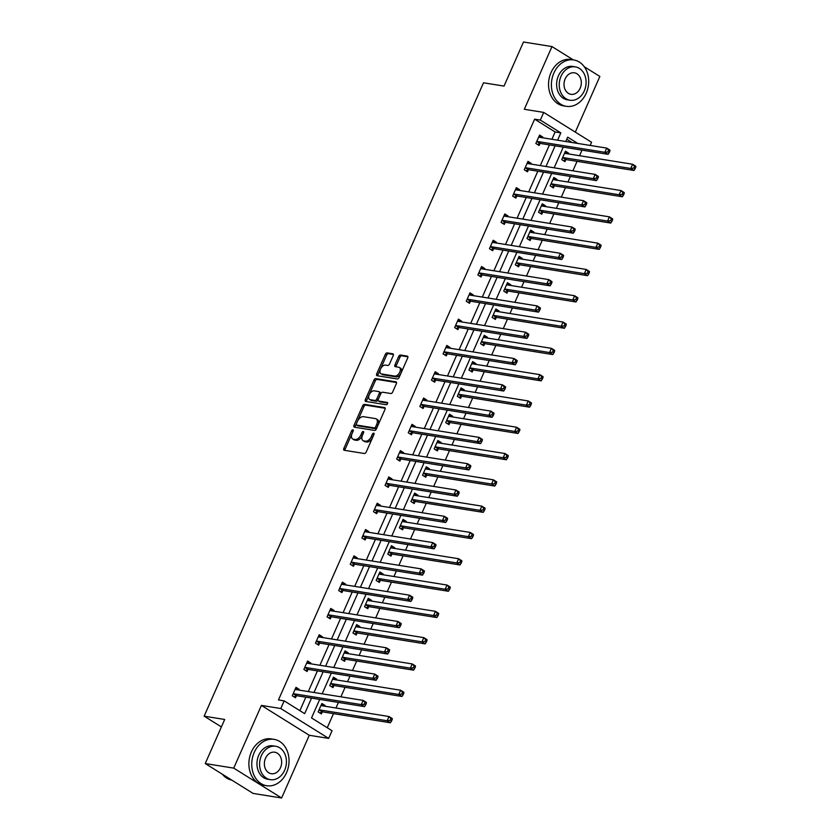 <?xml version="1.0" encoding="UTF-8"?>
<svg xmlns="http://www.w3.org/2000/svg" width="840" height="840" viewBox="0 0 840 840"><rect width="100%" height="100%" fill="white"/><g stroke="black" fill="none" stroke-linecap="round" stroke-linejoin="round"><path stroke-width="1.26" d="M352.874 429.818A1.292 0.756 -58 0 0 351.582 430.846L343.833 448.434A1.848 1.071 -58 0 0 343.969 450.177A1.848 1.071 -58 0 0 344.221 450.261L364.361 453.506A1.848 1.071 -58 0 0 366.209 452.025L373.968 434.448A1.292 0.756 -58 0 0 373.863 433.23A1.292 0.756 -58 0 0 373.695 433.167A1.292 0.756 -58 0 0 372.404 434.196L371.395 436.475A5.901 3.444 -58 0 1 365.484 441.189L363.804 440.916A5.901 3.444 -58 0 1 363.017 440.632A5.901 3.444 -58 0 1 362.555 435.046L363.562 432.779A1.292 0.756 -58 0 0 363.457 431.55A1.292 0.756 -58 0 0 363.29 431.487A1.292 0.756 -58 0 0 361.988 432.526L360.99 434.794A5.901 3.444 -58 0 1 355.068 439.519L353.388 439.247A5.901 3.444 -58 0 1 352.611 438.953A5.901 3.444 -58 0 1 352.149 433.377L353.147 431.099A1.292 0.756 -58 0 0 353.052 429.881A1.292 0.756 -58 0 0 352.874 429.818M353.031 431.361A1.292 0.756 -58 0 0 352.874 431.655L345.125 449.243A1.848 1.071 -58 0 0 344.925 450.377M373.853 434.711A1.292 0.756 -58 0 0 373.695 435.005L372.687 437.272L371.395 436.475M363.447 433.041A1.292 0.756 -58 0 0 363.29 433.325L362.281 435.603L360.99 434.794M281.61 798L253.113 793.422L205.233 763.55L233.73 768.127L281.61 798L309.278 735.284L328.661 738.402L280.781 708.529L284.161 700.865L304.668 713.654L311.535 698.103M575.305 132.121L599.855 76.451L584.262 66.717M573.3 59.882L551.975 46.578L524.317 109.295L543.7 112.413L591.581 142.275L590.184 145.435M205.233 763.55L224.679 719.471L204.152 716.163L483.504 82.793L504.031 86.09L523.478 42L551.975 46.578M393.215 355.625A1.848 1.071 -58 0 0 393.068 353.881A1.848 1.071 -58 0 0 392.826 353.787L387.167 352.884A1.848 1.071 -58 0 0 385.319 354.354L376.709 373.884A1.848 1.071 -58 0 0 376.856 375.627A1.848 1.071 -58 0 0 377.097 375.721L397.247 378.956A1.848 1.071 -58 0 0 399.094 377.475L407.705 357.956A1.848 1.071 -58 0 0 407.558 356.213A1.848 1.071 -58 0 0 407.316 356.118L400.491 355.026A1.848 1.071 -58 0 0 398.643 356.496L394.957 364.854A1.848 1.071 -58 0 0 395.094 366.597A1.848 1.071 -58 0 0 395.346 366.692L398.727 367.227A4.935 2.877 -58 0 1 399.389 367.479A4.935 2.877 -58 0 1 399.514 372.666A4.935 2.877 -58 0 1 394.821 376.089L381.56 373.957A4.935 2.877 -58 0 1 380.909 373.716A4.935 2.877 -58 0 1 380.772 368.519A4.935 2.877 -58 0 1 385.466 365.096L387.681 365.453A1.848 1.071 -58 0 0 389.529 363.983L393.215 355.625M309.278 735.284L261.397 705.422L233.73 768.127M261.397 705.422L280.781 708.529M551.891 139.282L555.125 131.964L534.618 119.165L278.46 699.941L284.161 700.865M534.618 119.165L540.32 120.078L543.7 112.413M364.476 404.344A1.848 1.071 -58 0 0 362.628 405.825L354.007 425.344A1.848 1.071 -58 0 0 354.155 427.088A1.848 1.071 -58 0 0 354.396 427.182L374.546 430.416A1.848 1.071 -58 0 0 376.394 428.946L385.004 409.416A1.848 1.071 -58 0 0 384.867 407.673A1.848 1.071 -58 0 0 384.615 407.579L364.476 404.344L365.768 405.153A1.848 1.071 -58 0 0 363.919 406.623L355.31 426.153A1.848 1.071 -58 0 0 355.1 427.298M365.358 399.62L373.968 380.09A1.848 1.071 -58 0 1 375.816 378.609L395.966 381.854A1.848 1.071 -58 0 1 396.207 381.938A1.848 1.071 -58 0 1 396.354 383.681L392.669 392.038A1.848 1.071 -58 0 1 390.82 393.519L382.651 392.207A1.848 1.071 -58 0 0 380.804 393.677L378.357 399.221A1.848 1.071 -58 0 0 378.504 400.964A1.848 1.071 -58 0 0 378.745 401.058L387.251 402.423A1.292 0.756 -58 0 1 387.419 402.486A1.292 0.756 -58 0 1 387.461 403.851A1.292 0.756 -58 0 1 386.232 404.744L365.747 401.447A1.848 1.071 -58 0 1 365.505 401.363A1.848 1.071 -58 0 1 365.358 399.62L366.649 400.418L375.27 380.898L373.968 380.09M204.152 716.163L221.382 726.915M556.773 180.222L557.088 179.508L553.854 177.492L550.137 185.923L553.371 187.94L554.2 186.049M533.579 232.816L533.894 232.113L530.659 230.087L526.932 238.518L530.177 240.534L531.006 238.655M510.374 285.421L510.689 284.707L507.455 282.692L503.738 291.123L506.971 293.139L507.801 291.249M487.179 338.016L487.494 337.312L484.26 335.286L480.543 343.718L483.777 345.733L484.606 343.854M463.985 390.611L464.289 389.907L461.055 387.891L457.338 396.322L460.572 398.339L461.412 396.449M440.78 443.216L441.094 442.502L437.861 440.486L434.144 448.917L437.378 450.933L438.207 449.054M417.585 495.81L417.9 495.106L414.656 493.091L410.939 501.512L414.173 503.538L415.013 501.648M394.38 548.415L394.695 547.701L391.461 545.685L387.744 554.117L390.978 556.133L391.808 554.243M371.185 601.01L371.501 600.306L368.267 598.279L364.55 606.711L367.784 608.727L368.613 606.848M347.991 653.615L348.296 652.9L345.062 650.885L341.344 659.316L344.579 661.332L345.408 659.442M324.786 706.209L325.101 705.505L321.867 703.479L318.15 711.911L321.384 713.927L322.214 712.047M327.254 727.745L333.48 713.622M335.958 708.005L338.415 702.429M340.893 696.812L345.082 687.32M347.56 681.702L350.018 676.126M352.495 670.509L356.685 661.017M359.153 655.41L361.62 649.824M364.098 644.217L368.277 634.715M370.755 629.107L373.223 623.532M375.69 617.915L379.88 608.423M382.358 602.805L384.815 597.23M387.293 591.612L391.482 582.12M393.96 576.502L396.417 570.927M398.895 565.309L403.074 555.817M405.552 550.211L408.019 544.625M410.487 539.018L414.677 529.526M417.155 523.908L419.612 518.332M422.09 512.715L426.279 503.223M428.757 497.606L431.214 492.03M433.692 486.413L437.882 476.921M440.349 471.314L442.817 465.728M445.294 460.12L449.474 450.618M451.952 445.011L454.409 439.435M456.887 433.818L461.076 424.326M463.554 418.709L466.011 413.133M468.489 407.516L472.679 398.024M475.156 392.406L477.614 386.831M480.092 381.213L484.271 371.721M486.749 366.114L489.216 360.528M491.683 354.921L495.873 345.429M498.351 339.812L500.808 334.236M503.286 328.619L507.476 319.127M509.954 313.509L512.41 307.933M514.889 302.316L519.078 292.824M521.545 287.217L524.013 281.631M526.491 276.024L530.67 266.522M533.148 260.915L535.605 255.339M538.083 249.722L542.273 240.23M544.75 234.612L547.207 229.037M549.686 223.419L553.875 213.927M556.353 208.309L558.81 202.734M561.288 197.117L565.467 187.625M567.945 182.018L570.413 176.431M572.88 170.825L577.07 161.333M579.548 155.715L582.005 150.14M572.061 142.527L566.769 139.22M336.389 679.907L336.704 679.203L333.459 677.187L329.742 685.608L332.976 687.635L333.816 685.745M359.583 627.312L359.898 626.598L356.664 624.582L352.947 633.014L356.181 635.029L357.01 633.15M382.788 574.707L383.093 574.004L379.858 571.988L376.142 580.419L379.376 582.435L380.216 580.545M405.983 522.113L406.298 521.409L403.064 519.383L399.346 527.814L402.581 529.83L403.41 527.951M429.177 469.518L429.492 468.804L426.258 466.788L422.541 475.219L425.775 477.236L426.605 475.346M452.382 416.913L452.697 416.209L449.463 414.183L445.736 422.615L448.98 424.631L449.81 422.751M475.577 364.319L475.892 363.605L472.657 361.589L468.941 370.02L472.175 372.036L473.004 370.146M498.781 311.714L499.096 311.01L495.852 308.994L492.135 317.415L495.369 319.442L496.209 317.552M521.976 259.119L522.291 258.405L519.057 256.389L515.34 264.821L518.574 266.837L519.404 264.957M545.181 206.514L545.486 205.81L542.251 203.794L538.534 212.226L541.769 214.242L542.598 212.352M568.375 153.919L568.691 153.216L565.457 151.19L561.74 159.621L564.974 161.637L565.803 159.758M319.694 699.416L311.524 717.938L332.042 730.726L328.661 738.402M577.763 143.441L567.683 137.151L565.761 141.509M563.283 147.126L554.159 167.811M551.691 173.428L542.567 194.114M540.089 199.731L530.964 220.416M528.486 226.023L519.361 246.708M516.884 252.326L507.759 273.01M505.292 278.628L496.167 299.313M493.689 304.92L484.565 325.605M482.087 331.223L472.962 351.907M470.495 357.525L461.37 378.21M458.892 383.828L449.768 404.513M447.29 410.12L438.165 430.805M435.687 436.422L426.573 457.107M424.095 462.725L414.971 483.409M412.493 489.017L403.368 509.702M400.89 515.319L391.766 536.004M389.298 541.622L380.173 562.307M377.695 567.924L368.571 588.609M366.093 594.216L356.969 614.901M354.491 620.519L345.377 641.203M342.899 646.821L333.774 667.506M331.296 673.113L322.171 693.798M557.592 140.196L560.826 132.877L540.32 120.078M314.002 692.486L323.127 671.8M325.605 666.194L334.73 645.509M337.207 639.891L346.332 619.206M348.8 613.589L357.924 592.904M360.402 587.297L369.526 566.611M372.005 560.994L381.129 540.309M383.607 534.692L392.731 514.006M395.199 508.389L404.324 487.704M406.802 482.097L415.926 461.412M418.404 455.794L427.529 435.11M429.996 429.492L439.12 408.807M441.599 403.2L450.723 382.515M453.201 376.897L462.326 356.213M464.804 350.595L473.918 329.91M476.396 324.293L485.52 303.608M487.998 298L497.123 277.316M499.601 271.698L508.725 251.013M511.193 245.396L520.317 224.71M522.795 219.103L531.919 198.418M534.398 192.801L543.522 172.116M546 166.499L555.114 145.814M555.125 131.964L560.826 132.877M299.88 710.672L305.834 697.19M308.301 691.572L317.425 670.887M319.904 665.28L329.028 644.585M331.506 638.977L340.631 618.293M343.108 612.675L352.223 591.99M354.701 586.373L363.825 565.688M366.303 560.081L375.428 539.396M377.906 533.778L387.03 513.093M389.498 507.476L398.622 486.791M401.1 481.183L410.225 460.488M412.703 454.881L421.827 434.196M424.305 428.579L433.419 407.894M435.897 402.276L445.022 381.591M447.5 375.984L456.624 355.299M459.102 349.681L468.227 328.996M470.694 323.379L479.819 302.694M482.296 297.087L491.421 276.392M493.899 270.784L503.024 250.1M505.491 244.482L514.615 223.797M517.094 218.179L526.218 197.495M528.696 191.888L537.821 171.203M540.299 165.585L549.423 144.9M539.921 143.609L539.091 145.499L535.857 143.472L539.574 135.051L542.808 137.067L542.493 137.771M528.318 169.911L527.489 171.791L524.255 169.775L527.971 161.343L531.206 163.37L530.891 164.073M516.726 196.214L515.886 198.093L512.652 196.077L516.369 187.646L519.603 189.661L519.298 190.376M505.124 222.506L504.294 224.396L501.06 222.38L504.777 213.948L508.011 215.964L507.696 216.667M493.521 248.808L492.692 250.698L489.457 248.672L493.175 240.251L496.409 242.267L496.094 242.97M481.929 275.111L481.089 276.99L477.855 274.974L481.572 266.543L484.806 268.559L484.502 269.272M470.327 301.403L469.497 303.293L466.253 301.276L469.98 292.845L473.214 294.861L472.899 295.575M458.724 327.705L457.894 329.595L454.661 327.569L458.378 319.147L461.612 321.163L461.296 321.867M447.122 354.007L446.292 355.887L443.058 353.871L446.775 345.44L450.009 347.466L449.694 348.169M435.53 380.31L434.69 382.19L431.456 380.173L435.173 371.742L438.417 373.758L438.102 374.472M423.927 406.602L423.098 408.492L419.864 406.476L423.581 398.044L426.815 400.06L426.5 400.774M412.325 432.905L411.495 434.794L408.261 432.768L411.978 424.347L415.212 426.363L414.897 427.067M400.733 459.207L399.893 461.087L396.659 459.07L400.376 450.639L403.61 452.655L403.305 453.369M389.13 485.499L388.3 487.389L385.056 485.373L388.784 476.942L392.018 478.957L391.703 479.671M377.528 511.802L376.698 513.692L373.464 511.675L377.181 503.244L380.415 505.26L380.1 505.964M365.925 538.104L365.096 539.984L361.862 537.968L365.579 529.536L368.812 531.562L368.498 532.266M354.333 564.407L353.493 566.286L350.259 564.27L353.976 555.839L357.221 557.855L356.906 558.569M342.731 590.699L341.901 592.589L338.667 590.573L342.384 582.141L345.618 584.157L345.303 584.871M331.128 617.001L330.298 618.891L327.065 616.865L330.781 608.444L334.016 610.46L333.701 611.163M319.536 643.303L318.696 645.183L315.462 643.167L319.179 634.736L322.413 636.762L322.108 637.466M307.933 669.596L307.104 671.486L303.87 669.47L307.587 661.038L310.821 663.054L310.506 663.768M296.331 695.898L295.502 697.788L292.268 695.772L295.985 687.341L299.219 689.356L298.904 690.06M325.101 705.505L321.353 704.634M299.219 689.356L295.481 688.485M336.704 679.203L332.955 678.332M310.821 663.054L307.072 662.193M348.296 652.9L344.558 652.04M322.413 636.762L318.675 635.891M359.898 626.598L356.16 625.737M334.016 610.46L330.278 609.588M371.501 600.306L367.752 599.434M345.618 584.157L341.87 583.296M383.093 574.004L379.355 573.132M357.221 557.855L353.472 556.994M394.695 547.701L390.957 546.84M368.812 531.562L365.075 530.691M406.298 521.409L402.549 520.538M380.415 505.26L376.667 504.389M417.9 495.106L414.151 494.235M392.018 478.957L388.269 478.096M429.492 468.804L425.754 467.943M403.61 452.655L399.872 451.794M441.094 442.502L437.346 441.641M415.212 426.363L411.474 425.492M452.697 416.209L448.949 415.338M426.815 400.06L423.066 399.189M464.289 389.907L460.551 389.036M438.417 373.758L434.669 372.897M475.892 363.605L472.154 362.744M450.009 347.466L446.271 346.594M487.494 337.312L483.745 336.441M461.612 321.163L457.863 320.292M499.096 311.01L495.348 310.139M473.214 294.861L469.466 294M510.689 284.707L506.951 283.846M484.806 268.559L481.068 267.697M522.291 258.405L518.543 257.544M496.409 242.267L492.671 241.395M533.894 232.113L530.145 231.242M508.011 215.964L504.263 215.093M545.486 205.81L541.748 204.939M519.603 189.661L515.865 188.8M557.088 179.508L553.35 178.647M531.206 163.37L527.468 162.498M568.691 153.216L564.942 152.345M542.808 137.067L539.059 136.196M352.611 438.953L353.903 439.761A5.901 3.444 -58 0 0 354.69 440.055L353.388 439.247M362.281 435.603A5.901 3.444 -58 0 1 356.37 440.328L354.69 440.055M363.017 440.632L364.308 441.441A5.901 3.444 -58 0 0 365.096 441.725L363.804 440.916M372.687 437.272A5.901 3.444 -58 0 1 366.776 441.998L365.096 441.725M385.214 408.282L365.768 405.153M356.381 423.78A1.292 0.756 -58 0 0 356.486 424.998A1.292 0.756 -58 0 0 356.654 425.061L374.336 427.906A1.292 0.756 -58 0 0 375.627 426.867L376.688 424.473A5.901 3.444 -58 0 0 376.226 418.887A5.901 3.444 -58 0 0 375.438 418.604L363.353 416.661A5.901 3.444 -58 0 0 357.441 421.376L356.381 423.78M357.641 425.681A1.292 0.756 -58 0 0 357.777 425.806A1.292 0.756 -58 0 0 357.945 425.87L356.654 425.061M376.226 418.887L377.528 419.695A5.901 3.444 -58 0 1 377.979 425.281L376.919 427.675A1.292 0.756 -58 0 1 375.627 428.715L357.945 425.87M396.554 382.546L377.118 379.418A1.848 1.071 -58 0 0 375.27 380.898M379.606 401.594A1.848 1.071 -58 0 0 379.796 401.772A1.848 1.071 -58 0 0 380.037 401.867L387.671 403.095M374.178 390.842A4.935 2.877 -58 0 0 369.485 394.254A4.935 2.877 -58 0 0 369.611 399.452A4.935 2.877 -58 0 0 370.272 399.693L374.945 400.449A1.848 1.071 -58 0 0 376.793 398.969L379.239 393.425A1.848 1.071 -58 0 0 379.092 391.681A1.848 1.071 -58 0 0 378.851 391.598L374.178 390.842M369.611 399.452L370.902 400.26A4.935 2.877 -58 0 0 371.564 400.502L370.272 399.693M380.142 392.395A1.848 1.071 -58 0 1 380.383 392.49A1.848 1.071 -58 0 1 380.531 394.233L378.084 399.777A1.848 1.071 -58 0 1 376.236 401.257L371.564 400.502M366.649 400.418A1.848 1.071 -58 0 0 366.45 401.562M380.909 373.716L382.2 374.514A4.935 2.877 -58 0 0 382.851 374.766L381.56 373.957M399.389 367.479L400.68 368.277A4.935 2.877 -58 0 1 400.806 373.475A4.935 2.877 -58 0 1 396.113 376.897L382.851 374.766M407.904 356.811L401.782 355.824A1.848 1.071 -58 0 0 399.935 357.305L396.249 365.663A1.848 1.071 -58 0 0 396.05 366.796M393.414 354.48L388.469 353.693A1.848 1.071 -58 0 0 386.62 355.163L378 374.693A1.848 1.071 -58 0 0 377.8 375.827M322.812 705.894L321.93 704.991M319.725 712.898L322.423 711.974A1.88 1.092 122 0 1 322.906 711.921L390.401 722.768L387.167 720.751L389.025 716.53L321.531 705.684A1.88 1.092 122 0 1 321.279 705.59A1.88 1.092 122 0 1 321.153 705.495L321.038 705.369M318.98 710.031L319.19 709.957A1.88 1.092 122 0 1 319.673 709.905L387.167 720.751L390.18 720.332L391.471 721.13L392.217 719.45L390.915 718.641L390.18 720.332M390.915 718.641L389.025 716.53L392.259 718.547L392.217 719.45M391.471 721.13L390.401 722.768M293.79 693.756L297.024 695.772L364.518 706.619L361.284 704.602L293.79 693.756A1.88 1.092 -58 0 0 293.307 693.808L293.097 693.882M364.298 704.183L361.284 704.602L363.143 700.392L366.377 702.408L366.334 703.3L365.043 702.492L364.298 704.183L365.589 704.991L366.334 703.3M295.155 689.22L295.27 689.346A1.88 1.092 -58 0 0 295.397 689.451A1.88 1.092 -58 0 0 295.649 689.546L363.143 700.392L365.043 702.492M297.024 695.772A1.88 1.092 -58 0 0 296.541 695.825L293.843 696.759M296.048 688.842L296.93 689.745M364.518 706.619L365.589 704.991M222.359 774.239A23.478 18.511 99.1 0 0 231.767 780.108M254.216 752.451A23.478 18.511 99.1 0 0 266.668 785.726A23.478 18.511 99.1 0 0 286.566 772.632A23.478 18.511 99.1 0 0 274.113 739.368A23.478 18.511 99.1 0 0 254.216 752.451M274.113 739.368L271.268 738.906A23.478 18.511 99.1 0 0 251.359 751.989A23.478 18.511 99.1 0 0 263.812 785.264L266.668 785.726M270.333 779.657L267.708 779.226A16.905 13.335 -80.9 0 1 258.741 755.275A16.905 13.335 -80.9 0 1 273.074 745.857L275.699 746.277A16.905 13.335 99.1 0 0 261.366 755.696A16.905 13.335 99.1 0 0 270.333 779.657A16.905 13.335 99.1 0 0 284.655 770.227A16.905 13.335 99.1 0 0 275.699 746.277M280.518 767.645A10.889 8.589 99.1 0 0 274.743 752.21A10.889 8.589 99.1 0 0 265.503 758.279A10.889 8.589 99.1 0 0 271.278 773.714A10.889 8.589 99.1 0 0 280.518 767.645M553.865 73.048A23.478 18.511 99.1 0 0 566.317 106.312A23.478 18.511 99.1 0 0 586.215 93.23A23.478 18.511 99.1 0 0 573.762 59.955A23.478 18.511 99.1 0 0 553.865 73.048M573.762 59.955L570.917 59.504A23.478 18.511 99.1 0 0 551.019 72.587A23.478 18.511 99.1 0 0 563.462 105.861L566.317 106.312M569.982 100.243L567.357 99.823A16.905 13.335 -80.9 0 1 558.4 75.873A16.905 13.335 -80.9 0 1 572.723 66.444L575.348 66.874A16.905 13.335 99.1 0 0 561.015 76.293A16.905 13.335 99.1 0 0 569.982 100.243A16.905 13.335 99.1 0 0 584.315 90.825A16.905 13.335 99.1 0 0 575.348 66.874M580.167 88.242A10.889 8.589 99.1 0 0 574.392 72.807A10.889 8.589 99.1 0 0 565.163 78.876A10.889 8.589 99.1 0 0 570.938 94.311A10.889 8.589 99.1 0 0 580.167 88.242M334.404 679.591L333.532 678.689M331.328 686.595L334.026 685.671A1.88 1.092 122 0 1 334.498 685.619L402.003 696.465L398.769 694.449L400.628 690.228L333.123 679.381A1.88 1.092 122 0 1 332.881 679.298A1.88 1.092 122 0 1 332.756 679.193L332.63 679.067M330.582 683.728L330.792 683.655A1.88 1.092 122 0 1 331.264 683.602L398.769 694.449L401.772 694.029L403.074 694.837L403.809 693.147L402.518 692.339L401.772 694.029M402.518 692.339L400.628 690.228L403.862 692.255L403.809 693.147M403.074 694.837L402.003 696.465M346.006 653.289L345.125 652.397M342.93 660.303L345.629 659.369A1.88 1.092 122 0 1 346.101 659.316L413.595 670.163L410.361 668.147L412.219 663.936L344.726 653.09A1.88 1.092 122 0 1 344.474 652.995A1.88 1.092 122 0 1 344.358 652.9L344.232 652.775M342.174 657.426L342.384 657.352A1.88 1.092 122 0 1 342.867 657.3L410.361 668.147L413.375 667.726L414.666 668.535L415.411 666.845L414.12 666.047L413.375 667.726M414.12 666.047L412.219 663.936L415.454 665.952L415.411 666.845M414.666 668.535L413.595 670.163M305.382 667.453L308.627 669.47L376.12 680.316L372.887 678.3L305.382 667.453A1.88 1.092 -58 0 0 304.909 667.506L304.7 667.579M375.889 677.88L372.887 678.3L374.745 674.09L377.979 676.106L377.927 676.998L376.635 676.2L375.889 677.88L377.192 678.689L377.927 676.998M306.747 662.928L306.873 663.054A1.88 1.092 -58 0 0 306.999 663.149A1.88 1.092 -58 0 0 307.251 663.243L374.745 674.09L376.635 676.2M308.627 669.47A1.88 1.092 -58 0 0 308.144 669.522L305.445 670.457M307.65 662.55L308.522 663.442M376.12 680.316L377.192 678.689M316.985 641.151L320.219 643.178L387.723 654.024L384.479 652.008L316.985 641.151A1.88 1.092 -58 0 0 316.512 641.214L316.292 641.277M387.492 651.577L384.479 652.008L386.337 647.787L389.582 649.803L389.529 650.706L388.238 649.898L387.492 651.577L388.784 652.386L389.529 650.706M318.35 636.625L318.476 636.751A1.88 1.092 -58 0 0 318.591 636.846A1.88 1.092 -58 0 0 318.843 636.941L386.337 647.787L388.238 649.898M320.219 643.178A1.88 1.092 -58 0 0 319.746 643.23L317.048 644.154M319.252 636.248L320.124 637.15M387.723 654.024L388.784 652.386M357.609 626.997L356.727 626.094M354.522 634L357.221 633.077A1.88 1.092 122 0 1 357.704 633.024L425.197 643.871L421.964 641.844L423.822 637.634L356.328 626.787A1.88 1.092 122 0 1 356.076 626.692A1.88 1.092 122 0 1 355.95 626.598L355.834 626.472M353.776 631.124L353.987 631.05A1.88 1.092 122 0 1 354.469 630.998L421.964 641.844L424.977 641.424L426.269 642.232L427.014 640.553L425.723 639.744L424.977 641.424M425.723 639.744L423.822 637.634L427.056 639.65L427.014 640.553M426.269 642.232L425.197 643.871M328.587 614.859L331.821 616.875L399.315 627.722L396.081 625.706L328.587 614.859A1.88 1.092 -58 0 0 328.104 614.912L327.894 614.985M399.094 625.286L396.081 625.706L397.94 621.485L401.173 623.511L401.131 624.404L399.84 623.595L399.094 625.286L400.386 626.094L401.131 624.404M329.952 610.323L330.078 610.449A1.88 1.092 -58 0 0 330.194 610.554A1.88 1.092 -58 0 0 330.445 610.638L397.94 621.485L399.84 623.595M331.821 616.875A1.88 1.092 -58 0 0 331.338 616.928L328.65 617.851M330.844 609.945L331.727 610.848M399.315 627.722L400.386 626.094M369.201 600.695L368.33 599.792M366.125 607.698L368.823 606.774A1.88 1.092 122 0 1 369.306 606.722L436.8 617.568L433.566 615.552L435.425 611.331L367.931 600.485A1.88 1.092 122 0 1 367.679 600.39A1.88 1.092 122 0 1 367.553 600.296L367.427 600.17M365.379 604.832L365.589 604.758A1.88 1.092 122 0 1 366.062 604.706L433.566 615.552L436.569 615.132L437.871 615.941L438.606 614.25L437.315 613.442L436.569 615.132M437.315 613.442L435.425 611.331L438.659 613.357L438.606 614.25M437.871 615.941L436.8 617.568M340.19 588.557L343.423 590.573L410.918 601.419L407.683 599.403L340.19 588.557A1.88 1.092 -58 0 0 339.707 588.609L339.497 588.683M410.697 598.983L407.683 599.403L409.542 595.192L412.776 597.208L412.734 598.101L411.432 597.293L410.697 598.983L411.989 599.792L412.734 598.101M341.544 584.021L341.67 584.157A1.88 1.092 -58 0 0 341.796 584.251A1.88 1.092 -58 0 0 342.048 584.346L409.542 595.192L411.432 597.293M343.423 590.573A1.88 1.092 -58 0 0 342.941 590.625L340.242 591.559M342.447 583.653L343.329 584.546M410.918 601.419L411.989 599.792M380.804 574.392L379.932 573.489M377.727 581.406L380.425 580.472A1.88 1.092 122 0 1 380.898 580.419L448.403 591.266L445.158 589.25L447.017 585.039L379.522 574.192A1.88 1.092 122 0 1 379.27 574.098A1.88 1.092 122 0 1 379.155 573.993L379.029 573.867M376.971 578.529L377.192 578.456A1.88 1.092 122 0 1 377.664 578.403L445.158 589.25L448.171 588.829L449.463 589.638L450.209 587.948L448.917 587.139L448.171 588.829M448.917 587.139L447.017 585.039L450.261 587.055L450.209 587.948M449.463 589.638L448.403 591.266M351.781 562.254L355.016 564.28L422.52 575.127L419.286 573.101L351.781 562.254A1.88 1.092 -58 0 0 351.309 562.307L351.099 562.38M422.289 572.68L419.286 573.101L421.144 568.89L424.379 570.906L424.326 571.809L423.034 571L422.289 572.68L423.591 573.489L424.326 571.809M353.147 557.728L353.272 557.855A1.88 1.092 -58 0 0 353.399 557.949A1.88 1.092 -58 0 0 353.64 558.044L421.144 568.89L423.034 571M355.016 564.28A1.88 1.092 -58 0 0 354.543 564.333L351.844 565.257M354.05 557.351L354.921 558.254M422.52 575.127L423.591 573.489M392.406 548.09L391.524 547.197M389.33 555.103L392.018 554.179A1.88 1.092 122 0 1 392.501 554.117L459.995 564.963L456.761 562.947L458.619 558.736L391.125 547.89A1.88 1.092 122 0 1 390.873 547.796A1.88 1.092 122 0 1 390.757 547.701L390.631 547.575M388.574 552.226L388.784 552.153A1.88 1.092 122 0 1 389.267 552.101L456.761 562.947L459.774 562.527L461.066 563.336L461.811 561.655L460.519 560.847L459.774 562.527M460.519 560.847L458.619 558.736L461.853 560.752L461.811 561.655M461.066 563.336L459.995 564.963M363.384 535.962L366.618 537.978L434.112 548.825L430.878 546.808L363.384 535.962A1.88 1.092 -58 0 0 362.901 536.014L362.691 536.088M433.892 546.389L430.878 546.808L432.737 542.587L435.971 544.603L435.929 545.506L434.637 544.698L433.892 546.389L435.183 547.187L435.929 545.506M364.749 531.426L364.875 531.552A1.88 1.092 -58 0 0 364.991 531.647A1.88 1.092 -58 0 0 365.243 531.741L432.737 542.587L434.637 544.698M366.618 537.978A1.88 1.092 -58 0 0 366.135 538.03L363.447 538.954M365.642 531.048L366.524 531.951M434.112 548.825L435.183 547.187M404.009 521.798L403.127 520.894M400.921 528.801L403.62 527.877A1.88 1.092 122 0 1 404.103 527.825L471.597 538.671L468.363 536.655L470.221 532.434L402.728 521.587A1.88 1.092 122 0 1 402.476 521.493A1.88 1.092 122 0 1 402.35 521.399L402.224 521.273M400.176 525.934L400.386 525.861A1.88 1.092 122 0 1 400.869 525.808L468.363 536.655L471.377 536.225L472.668 537.033L473.413 535.353L472.112 534.544L471.377 536.225M472.112 534.544L470.221 532.434L473.456 534.45L473.413 535.353M472.668 537.033L471.597 538.671M374.987 509.659L378.221 511.675L445.715 522.522L442.481 520.506L374.987 509.659A1.88 1.092 -58 0 0 374.504 509.712L374.294 509.786M445.494 520.086L442.481 520.506L444.339 516.295L447.573 518.312L447.531 519.204L446.24 518.395L445.494 520.086L446.786 520.894L447.531 519.204M376.352 505.124L376.467 505.25A1.88 1.092 -58 0 0 376.593 505.355A1.88 1.092 -58 0 0 376.845 505.439L444.339 516.295L446.24 518.395M378.221 511.675A1.88 1.092 -58 0 0 377.738 511.728L375.039 512.663M377.244 504.745L378.126 505.649M445.715 522.522L446.786 520.894M415.601 495.495L414.729 494.592M412.524 502.499L415.223 501.575A1.88 1.092 122 0 1 415.695 501.522L483.2 512.369L479.966 510.353L481.824 506.132L414.32 495.285A1.88 1.092 122 0 1 414.078 495.201A1.88 1.092 122 0 1 413.952 495.096L413.826 494.97M411.779 499.632L411.989 499.558A1.88 1.092 122 0 1 412.461 499.506L479.966 510.353L482.969 509.933L484.271 510.741L485.006 509.05L483.714 508.242L482.969 509.933M483.714 508.242L481.824 506.132L485.058 508.158L485.006 509.05M484.271 510.741L483.2 512.369M386.579 483.357L389.823 485.373L457.317 496.219L454.083 494.204L386.579 483.357A1.88 1.092 -58 0 0 386.106 483.409L385.896 483.483M457.086 493.784L454.083 494.204L455.942 489.993L459.175 492.009L459.123 492.902L457.832 492.104L457.086 493.784L458.388 494.592L459.123 492.902M387.944 478.832L388.07 478.957A1.88 1.092 -58 0 0 388.195 479.052A1.88 1.092 -58 0 0 388.447 479.147L455.942 489.993L457.832 492.104M389.823 485.373A1.88 1.092 -58 0 0 389.34 485.425L386.642 486.36M388.846 478.454L389.718 479.346M457.317 496.219L458.388 494.592M427.203 469.193L426.321 468.3M424.127 476.207L426.815 475.272A1.88 1.092 122 0 1 427.298 475.219L494.792 486.066L491.558 484.05L493.416 479.84L425.922 468.993A1.88 1.092 122 0 1 425.67 468.899A1.88 1.092 122 0 1 425.555 468.804L425.429 468.678M423.37 473.33L423.581 473.256A1.88 1.092 122 0 1 424.064 473.204L491.558 484.05L494.571 483.63L495.863 484.439L496.608 482.748L495.317 481.94L494.571 483.63M495.317 481.94L493.416 479.84L496.65 481.856L496.608 482.748M495.863 484.439L494.792 486.066M398.181 457.055L401.415 459.081L468.919 469.928L465.675 467.901L398.181 457.055A1.88 1.092 -58 0 0 397.709 457.118L397.488 457.181M468.689 467.481L465.675 467.901L467.534 463.691L470.778 465.707L470.726 466.61L469.434 465.801L468.689 467.481L469.98 468.29L470.726 466.61M399.546 452.529L399.672 452.655A1.88 1.092 -58 0 0 399.788 452.75A1.88 1.092 -58 0 0 400.04 452.844L467.534 463.691L469.434 465.801M401.415 459.081A1.88 1.092 -58 0 0 400.943 459.134L398.244 460.058M400.449 452.151L401.32 453.054M468.919 469.928L469.98 468.29M438.806 442.901L437.923 441.998M435.719 449.904L438.417 448.98A1.88 1.092 122 0 1 438.9 448.928L506.394 459.774L503.16 457.748L505.019 453.537L437.524 442.691A1.88 1.092 122 0 1 437.272 442.596A1.88 1.092 122 0 1 437.147 442.502L437.031 442.376M434.973 447.027L435.183 446.954A1.88 1.092 122 0 1 435.666 446.901L503.16 457.748L506.173 457.328L507.465 458.136L508.211 456.456L506.919 455.647L506.173 457.328M506.919 455.647L505.019 453.537L508.253 455.553L508.211 456.456M507.465 458.136L506.394 459.774M409.784 430.763L413.018 432.779L480.512 443.625L477.278 441.609L409.784 430.763A1.88 1.092 -58 0 0 409.3 430.815L409.091 430.889M480.291 441.189L477.278 441.609L479.136 437.388L482.37 439.415L482.328 440.307L481.036 439.499L480.291 441.189L481.582 441.998L482.328 440.307M411.149 426.227L411.274 426.353A1.88 1.092 -58 0 0 411.39 426.457A1.88 1.092 -58 0 0 411.642 426.542L479.136 437.388L481.036 439.499M413.018 432.779A1.88 1.092 -58 0 0 412.534 432.831L409.846 433.755M412.041 425.849L412.923 426.752M480.512 443.625L481.582 441.998M450.397 416.598L449.526 415.695M447.321 423.602L450.019 422.678A1.88 1.092 122 0 1 450.503 422.625L517.996 433.471L514.763 431.456L516.621 427.235L449.127 416.388A1.88 1.092 122 0 1 448.875 416.294A1.88 1.092 122 0 1 448.749 416.199L448.623 416.073M446.576 420.735L446.786 420.661A1.88 1.092 122 0 1 447.258 420.609L514.763 431.456L517.766 431.036L519.067 431.844L519.803 430.154L518.511 429.345L517.766 431.036M518.511 429.345L516.621 427.235L519.855 429.261L519.803 430.154M519.067 431.844L517.996 433.471M421.386 404.46L424.62 406.476L492.114 417.322L488.88 415.306L421.386 404.46A1.88 1.092 -58 0 0 420.903 404.513L420.693 404.586M491.894 414.887L488.88 415.306L490.739 411.096L493.973 413.112L493.931 414.005L492.629 413.196L491.894 414.887L493.185 415.695L493.931 414.005M422.741 399.924L422.867 400.06A1.88 1.092 -58 0 0 422.993 400.155A1.88 1.092 -58 0 0 423.245 400.25L490.739 411.096L492.629 413.196M424.62 406.476A1.88 1.092 -58 0 0 424.137 406.529L421.439 407.463M423.644 399.556L424.526 400.449M492.114 417.322L493.185 415.695M462 390.296L461.129 389.393M458.923 397.31L461.622 396.375A1.88 1.092 122 0 1 462.094 396.322L529.599 407.169L526.355 405.153L528.213 400.943L460.719 390.096A1.88 1.092 122 0 1 460.467 390.002A1.88 1.092 122 0 1 460.352 389.897L460.226 389.77M458.168 394.433L458.388 394.359A1.88 1.092 122 0 1 458.861 394.306L526.355 405.153L529.368 404.733L530.659 405.542L531.405 403.851L530.114 403.043L529.368 404.733M530.114 403.043L528.213 400.943L531.457 402.959L531.405 403.851M530.659 405.542L529.599 407.169M432.978 378.157L436.212 380.184L503.717 391.031L500.483 389.004L432.978 378.157A1.88 1.092 -58 0 0 432.506 378.21L432.296 378.284M503.486 388.584L500.483 389.004L502.341 384.794L505.575 386.81L505.523 387.713L504.231 386.904L503.486 388.584L504.788 389.393L505.523 387.713M434.343 373.632L434.469 373.758A1.88 1.092 -58 0 0 434.584 373.853A1.88 1.092 -58 0 0 434.837 373.947L502.341 384.794L504.231 386.904M436.212 380.184A1.88 1.092 -58 0 0 435.74 380.237L433.041 381.161M435.246 373.254L436.118 374.157M503.717 391.031L504.788 389.393M473.603 363.993L472.721 363.101M470.526 371.007L473.214 370.083A1.88 1.092 122 0 1 473.697 370.02L541.191 380.867L537.957 378.851L539.816 374.64L472.322 363.794A1.88 1.092 122 0 1 472.07 363.699A1.88 1.092 122 0 1 471.954 363.605L471.828 363.479M469.77 368.13L469.98 368.056A1.88 1.092 122 0 1 470.463 368.004L537.957 378.851L540.971 378.431L542.262 379.239L543.008 377.559L541.716 376.751L540.971 378.431M541.716 376.751L539.816 374.64L543.05 376.656L543.008 377.559M542.262 379.239L541.191 380.867M444.581 351.866L447.815 353.881L515.308 364.728L512.075 362.712L444.581 351.866A1.88 1.092 -58 0 0 444.098 351.918L443.888 351.992M515.088 362.292L512.075 362.712L513.933 358.491L517.167 360.507L517.125 361.41L515.833 360.602L515.088 362.292L516.38 363.09L517.125 361.41M445.945 347.33L446.072 347.456A1.88 1.092 -58 0 0 446.187 347.55A1.88 1.092 -58 0 0 446.439 347.644L513.933 358.491L515.833 360.602M447.815 353.881A1.88 1.092 -58 0 0 447.332 353.934L444.644 354.858M446.838 346.952L447.72 347.855M515.308 364.728L516.38 363.09M485.205 337.701L484.323 336.798M482.118 344.705L484.817 343.781A1.88 1.092 122 0 1 485.3 343.728L552.794 354.575L549.559 352.558L551.418 348.338L483.924 337.491A1.88 1.092 122 0 1 483.672 337.397A1.88 1.092 122 0 1 483.546 337.302L483.42 337.176M481.373 341.838L481.582 341.764A1.88 1.092 122 0 1 482.066 341.712L549.559 352.558L552.573 352.128L553.865 352.937L554.61 351.256L553.308 350.448L552.573 352.128M553.308 350.448L551.418 348.338L554.652 350.354L554.61 351.256M553.865 352.937L552.794 354.575M456.183 325.563L459.417 327.579L526.911 338.425L523.677 336.409L456.183 325.563A1.88 1.092 -58 0 0 455.7 325.616L455.49 325.689M526.691 335.99L523.677 336.409L525.535 332.199L528.769 334.215L528.728 335.108L527.436 334.299L526.691 335.99L527.982 336.798L528.728 335.108M457.548 321.027L457.663 321.153A1.88 1.092 -58 0 0 457.79 321.258A1.88 1.092 -58 0 0 458.042 321.342L525.535 332.199L527.436 334.299M459.417 327.579A1.88 1.092 -58 0 0 458.934 327.631L456.236 328.566M458.441 320.649L459.322 321.552M526.911 338.425L527.982 336.798M496.797 311.399L495.925 310.495M493.721 318.402L496.419 317.478A1.88 1.092 122 0 1 496.892 317.425L564.396 328.272L561.162 326.256L563.021 322.035L495.516 311.189A1.88 1.092 122 0 1 495.264 311.105A1.88 1.092 122 0 1 495.149 311L495.023 310.873M492.975 315.536L493.185 315.462A1.88 1.092 122 0 1 493.657 315.409L561.162 326.256L564.165 325.836L565.467 326.644L566.202 324.954L564.911 324.145L564.165 325.836M564.911 324.145L563.021 322.035L566.255 324.062L566.202 324.954M565.467 326.644L564.396 328.272M467.775 299.26L471.019 301.276L538.514 312.123L535.28 310.107L467.775 299.26A1.88 1.092 -58 0 0 467.303 299.313L467.093 299.387M538.283 309.687L535.28 310.107L537.138 305.897L540.372 307.913L540.32 308.805L539.028 308.007L538.283 309.687L539.585 310.495L540.32 308.805M469.14 294.735L469.266 294.861A1.88 1.092 -58 0 0 469.392 294.956A1.88 1.092 -58 0 0 469.634 295.05L537.138 305.897L539.028 308.007M471.019 301.276A1.88 1.092 -58 0 0 470.536 301.329L467.838 302.264M470.043 294.357L470.915 295.25M538.514 312.123L539.585 310.495M508.4 285.096L507.518 284.204M505.323 292.11L508.011 291.175A1.88 1.092 122 0 1 508.494 291.123L575.988 301.969L572.754 299.954L574.613 295.743L507.119 284.897A1.88 1.092 122 0 1 506.867 284.802A1.88 1.092 122 0 1 506.751 284.707L506.625 284.582M504.567 289.233L504.777 289.159A1.88 1.092 122 0 1 505.26 289.107L572.754 299.954L575.768 299.534L577.059 300.342L577.804 298.651L576.513 297.843L575.768 299.534M576.513 297.843L574.613 295.743L577.847 297.759L577.804 298.651M577.059 300.342L575.988 301.969M479.378 272.958L482.612 274.985L550.116 285.831L546.872 283.805L479.378 272.958A1.88 1.092 -58 0 0 478.905 273.021L478.685 273.084M549.885 283.385L546.872 283.805L548.73 279.594L551.975 281.61L551.922 282.513L550.63 281.705L549.885 283.385L551.176 284.193L551.922 282.513M480.743 268.433L480.869 268.559A1.88 1.092 -58 0 0 480.984 268.653A1.88 1.092 -58 0 0 481.236 268.748L548.73 279.594L550.63 281.705M482.612 274.985A1.88 1.092 -58 0 0 482.139 275.037L479.441 275.961M481.635 268.055L482.517 268.957M550.116 285.831L551.176 284.193M520.002 258.804L519.12 257.901M516.915 265.808L519.614 264.884A1.88 1.092 122 0 1 520.096 264.831L587.591 275.678L584.356 273.651L586.215 269.441L518.721 258.594A1.88 1.092 122 0 1 518.469 258.5A1.88 1.092 122 0 1 518.343 258.405L518.228 258.279M516.169 262.93L516.38 262.857A1.88 1.092 122 0 1 516.863 262.805L584.356 273.651L587.37 273.231L588.662 274.04L589.407 272.36L588.105 271.551L587.37 273.231M588.105 271.551L586.215 269.441L589.449 271.457L589.407 272.36M588.662 274.04L587.591 275.678M490.98 246.666L494.214 248.682L561.708 259.529L558.474 257.512L490.98 246.666A1.88 1.092 -58 0 0 490.497 246.719L490.287 246.792M561.488 257.093L558.474 257.512L560.332 253.292L563.567 255.318L563.525 256.211L562.233 255.402L561.488 257.093L562.779 257.901L563.525 256.211M492.345 242.13L492.461 242.256A1.88 1.092 -58 0 0 492.587 242.361A1.88 1.092 -58 0 0 492.839 242.445L560.332 253.292L562.233 255.402M494.214 248.682A1.88 1.092 -58 0 0 493.731 248.734L491.043 249.659M493.238 241.752L494.12 242.655M561.708 259.529L562.779 257.901M531.594 232.502L530.722 231.599M528.518 239.505L531.216 238.581A1.88 1.092 122 0 1 531.699 238.529L599.193 249.375L595.959 247.359L597.817 243.138L530.313 232.291A1.88 1.092 122 0 1 530.072 232.197A1.88 1.092 122 0 1 529.946 232.103L529.819 231.977M527.772 236.639L527.982 236.565A1.88 1.092 122 0 1 528.455 236.513L595.959 247.359L598.962 246.939L600.264 247.737L600.999 246.057L599.707 245.249L598.962 246.939M599.707 245.249L597.817 243.138L601.051 245.154L600.999 246.057M600.264 247.737L599.193 249.375M502.582 220.364L505.817 222.38L573.311 233.226L570.077 231.21L502.582 220.364A1.88 1.092 -58 0 0 502.1 220.416L501.89 220.49M573.09 230.79L570.077 231.21L571.935 227L575.169 229.016L575.127 229.908L573.825 229.1L573.09 230.79L574.381 231.599L575.127 229.908M503.937 215.828L504.063 215.953A1.88 1.092 -58 0 0 504.189 216.059A1.88 1.092 -58 0 0 504.441 216.153L571.935 227L573.825 229.1M505.817 222.38A1.88 1.092 -58 0 0 505.334 222.432L502.635 223.367M504.84 215.46L505.722 216.353M573.311 233.226L574.381 231.599M543.197 206.199L542.315 205.296M540.12 213.213L542.819 212.279A1.88 1.092 122 0 1 543.291 212.226L610.796 223.072L607.551 221.056L609.409 216.846L541.916 206A1.88 1.092 122 0 1 541.663 205.905A1.88 1.092 122 0 1 541.548 205.8L541.422 205.674M539.364 210.336L539.574 210.263A1.88 1.092 122 0 1 540.057 210.21L607.551 221.056L610.565 220.637L611.856 221.445L612.601 219.755L611.31 218.946L610.565 220.637M611.31 218.946L609.409 216.846L612.654 218.862L612.601 219.755M611.856 221.445L610.796 223.072M514.174 194.061L517.409 196.077L584.913 206.934L581.679 204.908L514.174 194.061A1.88 1.092 -58 0 0 513.702 194.114L513.492 194.187M584.682 204.488L581.679 204.908L583.538 200.697L586.772 202.713L586.719 203.616L585.428 202.808L584.682 204.488L585.974 205.296L586.719 203.616M515.539 189.535L515.666 189.661A1.88 1.092 -58 0 0 515.781 189.756A1.88 1.092 -58 0 0 516.033 189.851L583.538 200.697L585.428 202.808M517.409 196.077A1.88 1.092 -58 0 0 516.936 196.14L514.238 197.064M516.442 189.158L517.314 190.05M584.913 206.934L585.974 205.296M554.799 179.897L553.917 179.004M551.723 186.91L554.411 185.987A1.88 1.092 122 0 1 554.894 185.923L622.388 196.77L619.154 194.754L621.012 190.543L553.518 179.697A1.88 1.092 122 0 1 553.266 179.603A1.88 1.092 122 0 1 553.14 179.508L553.025 179.382M550.966 184.034L551.176 183.96A1.88 1.092 122 0 1 551.659 183.908L619.154 194.754L622.167 194.334L623.458 195.143L624.204 193.463L622.913 192.654L622.167 194.334M622.913 192.654L621.012 190.543L624.246 192.559L624.204 193.463M623.458 195.143L622.388 196.77M525.777 167.769L529.011 169.785L596.505 180.632L593.271 178.616L525.777 167.769A1.88 1.092 -58 0 0 525.294 167.822L525.084 167.895M596.284 178.196L593.271 178.616L595.13 174.395L598.364 176.41L598.322 177.314L597.03 176.505L596.284 178.196L597.576 178.994L598.322 177.314M527.142 163.233L527.268 163.359A1.88 1.092 -58 0 0 527.384 163.453A1.88 1.092 -58 0 0 527.635 163.548L595.13 174.395L597.03 176.505M529.011 169.785A1.88 1.092 -58 0 0 528.528 169.838L525.84 170.762M528.034 162.855L528.917 163.758M596.505 180.632L597.576 178.994M566.401 153.605L565.52 152.702M563.315 160.608L566.013 159.684A1.88 1.092 122 0 1 566.496 159.632L633.99 170.478L630.756 168.462L632.615 164.241L565.121 153.395A1.88 1.092 122 0 1 564.869 153.3A1.88 1.092 122 0 1 564.743 153.206L564.617 153.079M562.569 157.742L562.779 157.668A1.88 1.092 122 0 1 563.262 157.605L630.756 168.462L633.77 168.032L635.061 168.84L635.807 167.16L634.505 166.352L633.77 168.032M634.505 166.352L632.615 164.241L635.849 166.257L635.807 167.16M635.061 168.84L633.99 170.478M537.38 141.466L540.614 143.483L608.107 154.329L604.874 152.313L537.38 141.466A1.88 1.092 -58 0 0 536.897 141.519L536.687 141.593M607.887 151.893L604.874 152.313L606.732 148.103L609.966 150.119L609.924 151.011L608.622 150.203L607.887 151.893L609.178 152.702L609.924 151.011M538.745 136.93L538.86 137.056A1.88 1.092 -58 0 0 538.986 137.161A1.88 1.092 -58 0 0 539.238 137.246L606.732 148.103L608.622 150.203M540.614 143.483A1.88 1.092 -58 0 0 540.13 143.535L537.432 144.459M539.637 136.553L540.519 137.456M608.107 154.329L609.178 152.702M352.874 431.655L351.582 430.846M373.695 435.005L372.404 434.196M363.29 433.325L361.988 432.526M356.37 440.328L355.068 439.519M366.776 441.998L365.484 441.189M345.125 449.243L343.833 448.434M355.31 426.153L354.007 425.344M363.919 406.623L362.628 405.825M375.627 428.715L374.336 427.906M376.919 427.675L375.627 426.867M377.979 425.281L376.688 424.473M377.118 379.418L375.816 378.609M380.037 401.867L378.745 401.058M376.236 401.257L374.945 400.449M378.084 399.777L376.793 398.969M380.531 394.233L379.239 393.425M396.113 376.897L394.821 376.089M396.249 365.663L394.957 364.854M399.935 357.305L398.643 356.496M401.782 355.824L400.491 355.026M378 374.693L376.709 373.884M386.62 355.163L385.319 354.354M388.469 353.693L387.167 352.884M322.423 711.974L319.19 709.957M322.906 711.921L319.673 709.905M293.307 693.808L296.541 695.825M334.026 685.671L330.792 683.655M334.498 685.619L331.264 683.602M345.629 659.369L342.384 657.352M346.101 659.316L342.867 657.3M304.909 667.506L308.144 669.522M316.512 641.214L319.746 643.23M357.221 633.077L353.987 631.05M357.704 633.024L354.469 630.998M328.104 614.912L331.338 616.928M368.823 606.774L365.589 604.758M369.306 606.722L366.062 604.706M339.707 588.609L342.941 590.625M380.425 580.472L377.192 578.456M380.898 580.419L377.664 578.403M351.309 562.307L354.543 564.333M392.018 554.179L388.784 552.153M392.501 554.117L389.267 552.101M362.901 536.014L366.135 538.03M403.62 527.877L400.386 525.861M404.103 527.825L400.869 525.808M374.504 509.712L377.738 511.728M415.223 501.575L411.989 499.558M415.695 501.522L412.461 499.506M386.106 483.409L389.34 485.425M426.815 475.272L423.581 473.256M427.298 475.219L424.064 473.204M397.709 457.118L400.943 459.134M438.417 448.98L435.183 446.954M438.9 448.928L435.666 446.901M409.3 430.815L412.534 432.831M450.019 422.678L446.786 420.661M450.503 422.625L447.258 420.609M420.903 404.513L424.137 406.529M461.622 396.375L458.388 394.359M462.094 396.322L458.861 394.306M432.506 378.21L435.74 380.237M473.214 370.083L469.98 368.056M473.697 370.02L470.463 368.004M444.098 351.918L447.332 353.934M484.817 343.781L481.582 341.764M485.3 343.728L482.066 341.712M455.7 325.616L458.934 327.631M496.419 317.478L493.185 315.462M496.892 317.425L493.657 315.409M467.303 299.313L470.536 301.329M508.011 291.175L504.777 289.159M508.494 291.123L505.26 289.107M478.905 273.021L482.139 275.037M519.614 264.884L516.38 262.857M520.096 264.831L516.863 262.805M490.497 246.719L493.731 248.734M531.216 238.581L527.982 236.565M531.699 238.529L528.455 236.513M502.1 220.416L505.334 222.432M542.819 212.279L539.574 210.263M543.291 212.226L540.057 210.21M513.702 194.114L516.936 196.14M554.411 185.987L551.176 183.96M554.894 185.923L551.659 183.908M525.294 167.822L528.528 169.838M566.013 159.684L562.779 157.668M566.496 159.632L563.262 157.605M536.897 141.519L540.13 143.535M357.777 425.806L356.486 424.998M379.796 401.772L378.504 400.964M380.383 392.49L379.092 391.681"/></g></svg>
